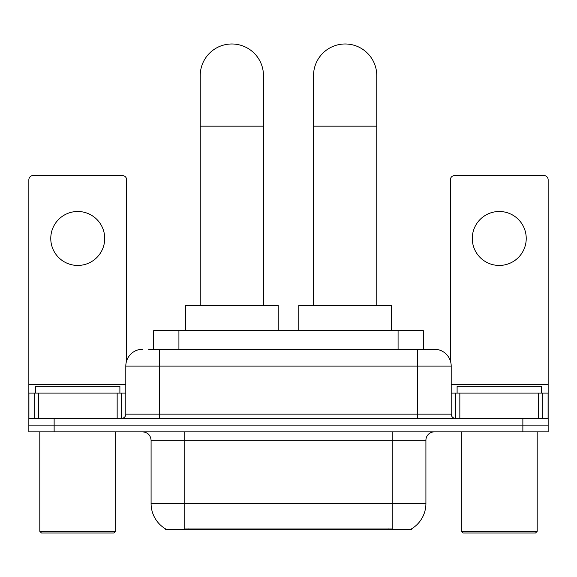 <?xml version="1.0" encoding="UTF-8"?>
<svg xmlns="http://www.w3.org/2000/svg" width="577" height="577" viewBox="0 0 577 577"><rect width="100%" height="100%" fill="white"/><g stroke="black" fill="none" stroke-linecap="round" stroke-linejoin="round"><path stroke-width="0.87" d="M153.633 349.236L153.633 330.693L423.367 330.693L423.367 349.236M411.581 528.813L411.581 529.643L165.419 529.643L165.419 528.813M165.671 528.965A29.506 29.506 0 0 1 151.087 503.512L184.806 503.512L184.806 528.965L392.194 528.965L392.194 503.512L425.913 503.512L425.913 440.287A8.431 8.431 0 0 1 434.344 431.856M151.087 503.512L151.087 440.287C150.59 435.166 147.777 432.353 142.656 431.856M411.329 528.965A29.506 29.506 0 0 0 425.913 503.512M54.137 431.856L548.15 431.856L548.15 425.112L28.85 425.112L28.85 431.856L54.137 431.856L54.137 425.112L28.85 425.112L28.85 393.074L38.334 393.074L38.334 418.368M148.945 349.236L434.344 349.236A16.863 16.863 0 0 1 451.2 366.099L451.2 414.149C451.452 416.709 452.858 418.116 455.419 418.368M148.563 349.236L159.519 349.236L159.519 366.099L125.8 366.099L125.8 414.149A4.212 4.212 0 0 1 121.581 418.368M142.656 349.236A16.863 16.863 0 0 0 125.8 366.099M522.863 431.856L522.863 425.112L548.15 425.112L548.15 393.074L548.15 418.368L28.85 418.368M522.863 418.368L522.863 425.112L54.137 425.112L54.137 418.368M451.2 366.099L417.481 366.099L417.481 349.236L434.344 349.236M77.744 211.492A26.975 26.975 0 0 0 50.769 238.467A26.975 26.975 0 0 0 77.744 265.442A26.975 26.975 0 0 0 104.718 238.467A26.975 26.975 0 0 0 77.744 211.492M117.16 418.368L117.16 393.074L38.334 393.074M126.637 360.834L126.637 179.793A4.212 4.212 0 0 0 122.425 175.581L33.062 175.581A4.212 4.212 0 0 0 28.85 179.793L28.85 393.074M117.16 393.074L125.8 393.074M113.994 533.018L41.494 533.018L39.806 531.33L115.681 531.33L113.994 533.018M39.806 431.856L39.806 531.33M115.681 431.856L115.681 531.33M119.893 393.074L119.893 386.33L35.594 386.33L35.594 393.074M200.233 305.406L200.233 75.594A31.612 31.612 0 0 1 231.846 43.982A31.612 31.612 0 0 1 263.465 75.594A31.612 31.612 0 0 0 231.846 43.982M263.465 305.406L263.465 75.594M278.215 330.693L278.215 305.406L185.484 305.406L185.484 330.693M313.535 305.406L313.535 75.594A31.612 31.612 0 0 1 345.154 43.982A31.612 31.612 0 0 1 376.767 75.594A31.612 31.612 0 0 0 345.154 43.982M376.767 305.406L376.767 75.594M391.516 330.693L391.516 305.406L298.785 305.406L298.785 330.693M499.256 211.492A26.975 26.975 0 0 0 472.282 238.467A26.975 26.975 0 0 0 499.256 265.442A26.975 26.975 0 0 0 526.231 238.467A26.975 26.975 0 0 0 499.256 211.492M538.666 418.368L538.666 393.074L459.84 393.074L459.84 418.368M538.666 393.074L548.15 393.074L548.15 179.793A4.212 4.212 0 0 0 543.938 175.581L454.575 175.581A4.212 4.212 0 0 0 450.363 179.793L450.363 360.834M451.2 393.074L459.84 393.074M535.506 533.018L463.006 533.018L461.319 531.33L537.194 531.33L535.506 533.018M461.319 431.856L461.319 531.33M537.194 431.856L537.194 531.33M541.406 393.074L541.406 386.33L457.107 386.33L457.107 393.074M388.819 529.643L388.819 528.813M188.181 529.643L188.181 528.813M178.92 349.236L178.92 330.693M398.08 349.236L398.08 330.693M392.194 431.856L392.194 440.287L151.087 440.287M425.913 440.287L392.194 440.287L392.194 503.512L184.806 503.512L184.806 431.856M159.519 418.368L159.519 414.149L451.2 414.149M125.8 414.149L159.519 414.149L159.519 366.099L417.481 366.099L417.481 418.368M125.8 384.65L28.85 384.65M121.307 393.074L121.307 418.368M28.915 393.074L28.915 418.368M34.18 418.368L34.18 393.074M200.233 126.175L263.465 126.175M313.535 126.175L376.767 126.175M548.15 384.65L451.2 384.65M548.085 418.368L548.085 393.074M542.82 393.074L542.82 418.368M455.693 418.368L455.693 393.074"/></g></svg>
